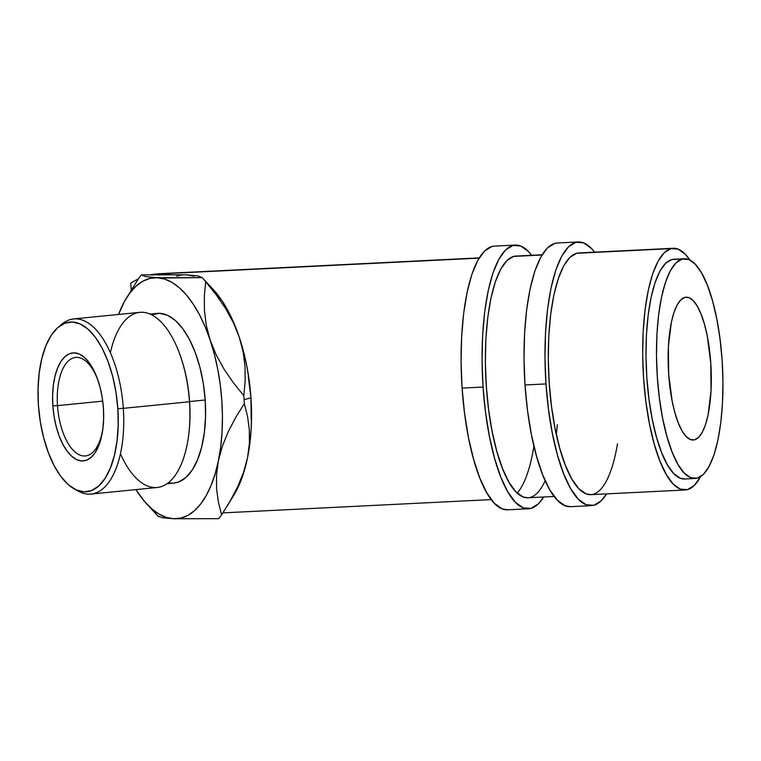 <?xml version="1.0" encoding="UTF-8"?>
<svg xmlns="http://www.w3.org/2000/svg" width="761" height="761" viewBox="0 0 761 761"><rect width="100%" height="100%" fill="white"/><g stroke="black" fill="none" stroke-linecap="round" stroke-linejoin="round"><path stroke-width="1.14" d="M591.392 505.646A132.005 39.41 -92.8 0 0 606.574 493.879L601.228 500.767L593.818 505.266L586.065 504.724L578.265 499.14L570.712 488.743L563.711 473.932L557.509 455.268L552.372 433.475L548.481 409.389L545.979 383.944L525.014 384.98A132.005 39.41 87.2 0 0 570.417 506.683L591.392 505.646A132.005 39.41 -92.8 0 1 545.979 383.944L544.981 358.098L545.513 332.861L547.559 309.194L551.031 288.01L555.806 270.126L561.704 256.219L568.486 246.84L575.896 242.331L583.649 242.883L591.459 248.457L594.607 252.167M617.504 443.777A121.009 36.119 -92.8 0 1 590.84 494.66A121.009 36.119 -92.8 0 1 549.223 383.097A121.009 36.119 -92.8 0 1 578.874 252.947L673.105 248.276M579.026 252.937L576.638 253.289L569.846 257.418L563.635 266.017L558.232 278.764L553.846 295.154L550.66 314.578L548.786 336.267L548.301 359.401L549.223 383.097L551.506 406.431L555.083 428.51L559.792 448.486L565.471 465.589L571.892 479.164L578.807 488.695L585.96 493.813L590.993 494.65M578.331 241.96L557.356 242.997A132.005 39.41 87.2 0 0 525.014 384.98L545.979 383.944A132.005 39.41 -92.8 0 1 578.331 241.96A132.005 39.41 -92.8 0 1 594.598 252.167M557.528 242.987L554.921 243.368L547.511 247.877L540.729 257.256L534.831 271.163L530.056 289.047L526.583 310.231L524.538 333.898L524.006 359.135L525.014 384.98L527.506 410.436L531.397 434.521L536.543 456.315L542.736 474.969L549.737 489.789L557.29 500.177L565.09 505.761L570.569 506.674M528.467 508.767A132.005 39.41 -92.8 0 0 543.658 497L538.312 503.887L530.902 508.386L523.149 507.834L515.349 502.26L507.796 491.863L500.786 477.052L494.593 458.388L489.456 436.595L485.566 412.51L483.064 387.054L462.089 388.091A132.005 39.41 87.2 0 0 507.501 509.803L528.467 508.767A132.005 39.41 -92.8 0 1 483.064 387.054L482.065 361.209L482.598 335.972L484.633 312.305L488.115 291.121L492.89 273.237L498.788 259.339L505.57 249.95L512.981 245.451L520.733 245.993L528.534 251.577L531.682 255.277A132.005 39.41 -92.8 0 0 515.416 245.071L494.441 246.107A132.005 39.41 87.2 0 0 462.089 388.091L483.064 387.054A132.005 39.41 -92.8 0 1 515.416 245.071M545.152 480.724A121.009 36.119 -92.8 0 1 527.925 497.78A121.009 36.119 -92.8 0 1 486.308 386.208A121.009 36.119 -92.8 0 1 515.958 256.057L542.174 254.764M517.185 493.08A121.009 36.119 87.2 0 0 533.908 446.108M557.309 424.733A121.009 36.119 -92.8 0 1 556.329 434.531M516.11 256.048L513.723 256.4L506.931 260.538L500.709 269.137L495.316 281.874L490.931 298.274L487.744 317.689L485.87 339.387L485.385 362.521L486.308 386.208L488.591 409.542L492.158 431.62L496.876 451.596L502.555 468.7L508.976 482.284L515.891 491.815L523.045 496.923L528.067 497.77M494.612 246.107L492.006 246.488L484.595 250.987L477.813 260.376L471.915 274.274L467.14 292.167L463.668 313.342L461.623 337.009L461.09 362.255L462.089 388.091L464.591 413.546L468.481 437.632L473.627 459.425L479.82 478.089L486.821 492.9L494.374 503.297L502.174 508.881L507.654 509.794M249.427 443.311L247.515 457.78A121.009 55.962 -95.7 0 0 250.959 397.87L244.091 399.658A137.503 63.591 84.3 0 1 244.329 403.587L247.506 416.277L249.323 429.48L249.427 443.311L247.515 457.78L243.558 472.239L237.689 486.669L230.231 500.957L221.584 514.883L218.407 502.184L216.59 488.981L216.485 475.149L218.397 460.681L222.355 446.231L228.224 431.791L235.682 417.504L244.329 403.587L247.506 416.277L249.323 429.48L249.427 443.311M74.35 488.981L78.431 491.216A88 40.704 -95.7 0 0 123.32 408.334L117.841 408.695A85.251 39.429 84.3 0 1 74.35 488.981A85.251 39.429 84.3 0 1 38.411 405.128L40.304 421.727L43.653 437.756L48.324 452.595L54.136 465.684L60.88 476.519L68.281 484.671L76.062 489.837L83.919 491.815L91.548 490.531L98.673 486.032L104.999 478.498L110.297 468.205L114.359 455.563L117.032 441.047L118.202 425.228L117.841 408.695L115.948 392.096L112.599 376.067L107.929 361.218L102.117 348.129L95.372 337.304L87.981 329.152L80.2 323.986L72.343 321.998L64.704 323.282L57.579 327.782L51.253 335.325L45.955 345.608L41.893 358.25L39.22 372.766L38.05 388.595L38.411 405.128A85.251 39.429 84.3 0 1 58.274 327.182A85.251 39.429 84.3 0 1 117.841 408.695L123.32 408.334A88 40.704 84.3 0 1 91.035 494.06A88 40.704 84.3 0 1 76.385 489.979M188.814 433.818L188.956 432.619A85.251 39.429 -95.7 0 0 189.603 401.561L189.489 401.76A88 40.704 84.3 0 1 188.814 433.818A88 40.704 84.3 0 1 120.428 453.727M98.721 382.545A49.503 22.897 -95.7 0 0 71.249 358.831A49.503 22.897 -95.7 0 0 57.494 405.632L52.851 405.775A54.269 25.094 84.3 0 1 68.186 354.322A54.269 25.094 84.3 0 1 98.388 381.518A54.269 25.094 84.3 0 1 103.401 408.048L103.639 418.569L102.887 428.643L101.194 437.879L98.607 445.927L95.23 452.481L91.206 457.275L86.668 460.139L81.808 460.957L76.813 459.692L71.857 456.41L67.149 451.216L62.859 444.319L59.158 435.996L56.181 426.541L54.06 416.343L52.851 405.775L52.614 395.254L53.365 385.18L55.068 375.944L57.646 367.896L61.023 361.342L65.046 356.548L69.584 353.684L74.445 352.866L79.448 354.122L84.395 357.413L89.104 362.607L93.394 369.494L97.094 377.827L100.072 387.273L102.202 397.48L103.401 408.048A54.269 25.094 84.3 0 1 102.992 427.815A54.269 25.094 84.3 0 1 77.023 459.787A54.269 25.094 84.3 0 1 52.851 405.775L57.494 405.632A49.503 22.897 84.3 0 1 75.662 357.413A49.503 22.897 84.3 0 1 98.721 382.555M694.574 439.82A71.505 21.346 -92.8 0 1 693.252 440.02A71.505 21.346 -92.8 0 1 668.519 371.882A71.505 21.346 -92.8 0 1 684.862 297.399L680.848 299.834L677.176 304.914L673.98 312.448L671.392 322.141L668.405 346.426L668.662 374.098L672.125 400.933L674.912 412.738L678.26 422.85L682.056 430.869L686.146 436.5L690.37 439.525L694.574 439.82L698.588 437.385L702.26 432.296L705.457 424.771L708.044 415.078L711.031 390.783L710.774 363.121L707.311 336.286L704.534 324.481L701.176 314.369L697.38 306.35L693.29 300.719L689.066 297.694L684.862 297.399A71.505 21.346 -92.8 0 1 686.184 297.19A71.505 21.346 -92.8 0 1 710.917 365.337A71.505 21.346 -92.8 0 1 694.574 439.82L691.92 439.953L694.574 439.82M102.725 401.142L57.494 405.632L102.725 401.142M168.305 482.769A85.251 39.429 -95.7 0 0 173.908 483.064A85.251 39.429 -95.7 0 0 205.185 400.01L189.603 401.561A85.251 39.429 84.3 0 1 188.88 433.209M91.035 494.06L157.194 487.487A88 40.704 -95.7 0 0 189.489 401.76L123.32 408.334L189.489 401.76A88 40.704 -95.7 0 0 139.786 312.343L73.627 318.916A88 40.704 84.3 0 1 123.32 408.334A88 40.704 -95.7 0 0 61.831 324.196L58.274 327.182M682.246 259.054A110.003 32.837 -92.8 0 1 684.282 258.74A110.003 32.837 -92.8 0 1 722.332 363.568A110.003 32.837 -92.8 0 1 697.19 478.165L690.722 477.708L684.225 473.057L677.927 464.4L672.096 452.053L666.931 436.5L662.65 418.341L659.407 398.269L657.323 377.056L656.486 355.52L656.933 334.488L658.636 314.769L661.528 297.113L665.514 282.207L670.422 270.621L676.072 262.802L682.246 259.054L688.715 259.511L695.212 264.162L701.509 272.819L707.35 285.166L712.505 300.719L716.795 318.878L720.039 338.949L722.113 360.162L722.95 381.699L722.503 402.731L720.81 422.45L717.908 440.105L713.932 455.011L709.014 466.598L703.364 474.417L697.19 478.165A110.003 32.837 -92.8 0 1 695.164 478.479A110.003 32.837 -92.8 0 1 657.104 373.651A110.003 32.837 -92.8 0 1 682.246 259.054L671.763 259.568L682.246 259.054M684.282 258.74L673.789 259.254A110.003 32.837 87.2 0 0 671.763 259.568A110.003 32.837 87.2 0 0 646.622 374.165A110.003 32.837 87.2 0 0 684.672 479.002L695.164 478.479M671.021 248.619A121.009 36.119 -92.8 0 1 673.247 248.267A121.009 36.119 -92.8 0 1 689.885 260.034L685.28 254.231L678.127 249.113L671.021 248.619L576.638 253.289L671.021 248.619A121.009 36.119 -92.8 0 0 643.359 374.669A121.009 36.119 -92.8 0 0 685.214 489.989A121.009 36.119 -92.8 0 0 687.449 489.637L680.334 489.142L673.19 484.025L666.265 474.493L659.844 460.919L654.165 443.806L649.456 423.829L645.88 401.751L643.597 378.417L642.674 354.731L643.169 331.596L645.043 309.898L648.229 290.483L652.605 274.084L658.008 261.346L664.22 252.747L671.021 248.619M700.605 476.633A121.009 36.119 -92.8 0 1 687.449 489.637L694.241 485.508L700.605 476.633M169.922 274.531L163.035 273.77L150.602 274.711L158.098 273.779L479.107 258.122L163.035 273.77L169.846 274.512M513.723 256.4L542.022 255.002L513.723 256.4M138.35 278.773L130.749 283.111L138.35 278.773M126.221 298.379A121.009 55.962 84.3 0 1 157.261 277.717L149.974 278.412L142.954 281.17L136.314 285.917L130.179 292.595L124.652 301.08L118.554 314.455A121.009 55.962 84.3 0 1 126.221 298.379L138.483 278.688A137.503 63.591 84.3 0 1 141.394 274.902L186.378 274.826L197.984 275.92L202.245 277.632L157.261 277.717L145.665 276.614L141.394 274.902A137.503 63.591 -95.7 0 0 138.483 278.688L129.874 292.557M159.201 516.843L157.831 515.929L162.112 517.642L173.689 518.745L218.673 518.66A137.503 63.591 -95.7 0 0 221.584 514.883L218.407 502.184L216.59 488.981L216.485 475.149L218.397 460.681L222.355 446.231L228.224 431.791L235.682 417.504L244.329 403.587A137.503 63.591 -95.7 0 0 244.091 399.658A137.503 63.591 -95.7 0 0 243.796 395.73L233.351 382.707L224.067 369.171L216.238 354.997L210.179 340.167L206.298 325.366L204.433 310.583L204.338 295.953L205.689 281.703L216.134 294.726L225.408 308.262L233.246 322.436L239.296 337.275L243.187 352.077L245.052 366.859L245.147 381.48L243.796 395.73L233.351 382.707L224.067 369.171L216.238 354.997L210.179 340.167L206.298 325.366L204.433 310.583L204.338 295.953L205.689 281.703A137.503 63.591 -95.7 0 0 202.245 277.632L166.193 277.965L150.393 277.251M233.779 495.306L240.257 482.341L244.31 470.707L247.515 457.78L249.808 443.796L251.168 428.976L251.549 413.575L250.959 397.87L251.168 418.769L250.959 397.87L249.408 382.117L246.916 366.593L243.52 351.553L239.296 337.275L234.312 323.977L228.642 311.905L222.393 301.27L213.327 289.599M193.808 276.186L186.378 274.826A121.009 55.962 -95.7 0 0 176.828 276.176A121.009 55.962 -95.7 0 1 186.378 274.826L197.984 275.92L202.245 277.632A137.503 63.591 84.3 0 1 205.689 281.703L216.134 294.726L225.408 308.262L233.246 322.436L239.296 337.275L243.187 352.077L245.052 366.859L245.147 381.48L243.796 395.73A137.503 63.591 84.3 0 1 244.091 399.658L250.959 397.87A121.009 55.962 -95.7 0 0 239.296 337.275A121.009 55.962 -95.7 0 0 213.432 289.713L202.245 277.632M248.314 376.857L250.959 397.87L248.314 376.857M173.689 518.745A121.009 55.962 84.3 0 1 146.645 503.849A121.009 55.962 84.3 0 1 135.962 489.599L144.409 501.328L151.496 508.595L158.821 513.979L166.269 517.375L173.689 518.745L180.975 518.041L188.005 515.292L194.635 510.536L200.771 503.858L206.307 495.382L211.139 485.233L215.192 473.599L218.397 460.681L220.7 446.688L222.05 431.868L222.431 416.467L221.841 400.762L220.29 385.009L217.798 369.485L214.412 354.445L210.179 340.167L205.194 326.878L199.525 314.807L193.275 304.162L186.54 295.125L179.453 287.858L172.129 282.474L164.69 279.078L157.261 277.717A121.009 55.962 84.3 0 1 210.179 340.167A121.009 55.962 84.3 0 1 218.397 460.681A121.009 55.962 84.3 0 1 173.689 518.745L218.673 518.66A137.503 63.591 84.3 0 0 221.584 514.883L230.231 500.957L237.689 486.669L243.558 472.239L247.515 457.78A121.009 55.962 -95.7 0 1 233.855 495.183L227.044 506.331M162.112 517.642L166.84 518.279M152.057 314.607L159.686 313.323L167.544 315.301L175.325 320.467L182.726 328.619L189.46 339.454L195.282 352.543L199.953 367.382L203.301 383.411L205.185 400.01L205.556 416.543L204.386 432.372L201.713 446.888L197.651 459.53L192.352 469.813L186.026 477.356L178.902 481.856L173.746 483.083M131.234 290.179L130.749 283.111L131.234 290.179M673.932 259.254L671.763 259.568L665.59 263.325L659.939 271.144L655.021 282.731L651.045 297.637L648.144 315.282L646.441 335.011L646.003 356.043L646.84 377.58L648.914 398.783L652.158 418.854L656.448 437.023L661.604 452.567L667.445 464.914L673.732 473.58L680.239 478.231L684.805 478.992M60.071 325.803A88 40.704 84.3 0 1 73.627 318.916M110.393 352.685A88 40.704 84.3 0 1 181.356 358.745A88 40.704 84.3 0 1 189.489 401.76L189.603 401.561A85.251 39.429 -95.7 0 0 181.727 359.886A85.251 39.429 -95.7 0 0 181.537 359.316A85.251 39.429 84.3 0 1 189.603 401.561L205.185 400.01A85.251 39.429 -95.7 0 0 157.042 313.389L150.107 314.084M103.106 426.74A49.503 22.897 84.3 0 1 85.451 455.925A49.503 22.897 84.3 0 1 57.494 405.632A49.503 22.897 -95.7 0 0 79.287 454.793A49.503 22.897 -95.7 0 0 103.106 426.75M157.831 515.929A137.503 63.591 84.3 0 1 154.378 511.858M141.394 274.902L186.378 274.826M685.062 489.989L590.84 494.66M554.141 496.476L527.925 497.78M173.908 483.064L166.973 483.758M479.249 257.874L158.202 273.779M146.645 503.849L157.936 516.053M491.226 499.597L222.897 512.885M181.356 358.745L181.727 359.886"/></g></svg>
